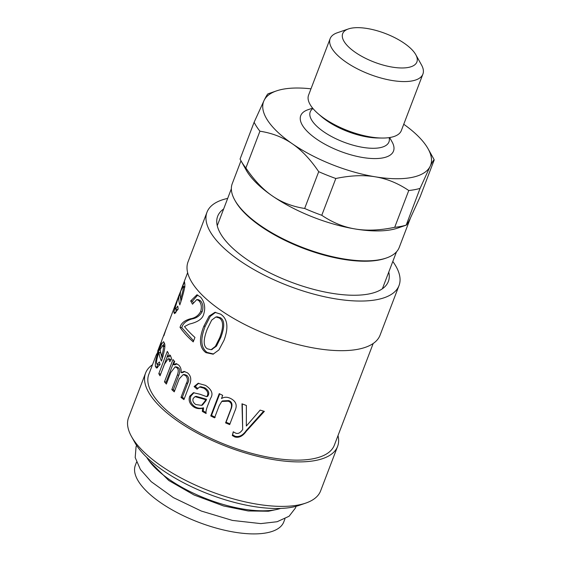 <?xml version="1.0" encoding="UTF-8"?>
<svg xmlns="http://www.w3.org/2000/svg" width="562" height="562" viewBox="0 0 562 562"><rect width="100%" height="100%" fill="white"/><g stroke="black" fill="none" stroke-linecap="round" stroke-linejoin="round"><path stroke-width="0.84" d="M355.57 229.043A89.372 34.542 20.9 0 0 397.833 228.039L406.178 225.158L420.074 188.375L430.092 166.443C432.347 161.898 433.724 159.72 434.222 159.917L420.172 196.707L410.162 218.639C407.9 223.191 406.523 225.362 406.024 225.165A98.308 37.998 -159.1 0 1 394.707 227.308C379.989 230.378 366.853 230.94 355.303 228.994A89.372 34.542 20.9 0 0 355.57 229.043M240.986 160.774L232.261 183.633A89.372 34.542 20.9 0 0 234.783 200.093A89.372 34.542 20.9 0 0 344.134 258.984A89.372 34.542 20.9 0 0 386.396 257.986A89.372 34.542 20.9 0 0 399.245 247.399L410.457 218.042M245.882 167.989L259.925 131.199C272.17 133.103 282.946 137.283 292.261 143.739C301.597 150.124 310.414 159.432 318.71 171.677L304.66 208.467C292.416 206.563 281.639 202.383 272.331 195.927C262.988 189.542 254.172 180.233 245.882 167.989A98.308 37.998 -159.1 0 1 241.056 160.901L246.212 170.145A89.372 34.542 20.9 0 0 272.331 195.927A89.372 34.542 20.9 0 0 355.303 228.994C343.719 227.125 332.542 222.559 321.773 215.288L335.823 178.498C350.54 175.428 363.677 174.866 375.233 176.805A89.372 34.542 -159.1 0 1 292.261 143.739A89.372 34.542 -159.1 0 1 264.147 100.31A89.372 34.542 -159.1 0 1 276.476 90.904A89.372 34.542 -159.1 0 1 310.976 88.831M234.783 200.093L235.352 201.119A88.382 34.156 20.9 0 0 343.494 259.356A88.382 34.156 20.9 0 0 385.286 258.372L386.396 257.986M146.724 457.313A79.439 30.706 20.9 0 0 243.62 509.123A79.439 30.706 20.9 0 0 280.593 508.434M136.531 462.154L135.351 465.245A79.439 30.706 20.9 0 0 234.797 532.228A79.439 30.706 20.9 0 0 283.782 521.922L284.962 518.838M403.748 124.258A89.372 34.542 -159.1 0 1 428.089 148.804L433.246 158.048A98.308 37.998 -159.1 0 1 434.222 159.917M428.089 148.804A89.372 34.542 -159.1 0 1 430.092 166.443A89.372 34.542 -159.1 0 1 375.233 176.805C386.811 178.674 397.987 183.247 408.757 190.511L394.707 227.308M389.642 137.542L392.1 141.947A49.653 19.192 -159.1 0 1 362.736 157.508A49.653 19.192 -159.1 0 1 310.245 134.206A49.653 19.192 -159.1 0 1 307.871 109.78L312.641 108.136M422.905 74.086L401.345 130.553A49.653 19.192 -159.1 0 1 381.893 138.041A49.653 19.192 -159.1 0 1 370.576 136.966A49.653 19.192 -159.1 0 1 318.085 113.672A49.653 19.192 -159.1 0 1 308.573 95.133L330.14 38.659A49.653 19.192 20.9 0 0 392.143 80.499A49.653 19.192 20.9 0 0 422.905 74.086A49.653 19.192 20.9 0 0 421.507 64.946L415.775 54.676A39.719 15.35 -159.1 0 1 392.283 67.117A39.719 15.35 -159.1 0 1 350.288 48.48A39.719 15.35 -159.1 0 1 348.391 28.943A39.719 15.35 -159.1 0 1 385.265 33.474A39.719 15.35 -159.1 0 1 415.775 54.676M348.391 28.943L337.277 32.779A49.653 19.192 20.9 0 0 330.14 38.659M268.278 93.777C267.779 93.58 266.402 95.758 264.147 100.31L254.129 122.242L240.079 159.032A98.308 37.998 -159.1 0 0 241.056 160.901M259.925 131.199A98.308 37.998 -159.1 0 1 254.129 122.242M335.823 178.498A98.308 37.998 -159.1 0 1 318.71 171.677M420.074 188.375A98.308 37.998 -159.1 0 1 408.757 190.511M321.773 215.288A98.308 37.998 -159.1 0 1 304.66 208.467M263.648 411.145L246.289 430.499C242.854 435.417 239.096 437.32 235.021 436.217L232.577 434.819L232.31 435.543L233.251 431.799L235.478 433.028C237.874 434.18 240.276 433.014 242.679 429.523L242.299 403.93M232.577 434.819L233.328 431.855M246.367 425.357L246.304 425.954A99.305 38.378 20.9 0 0 246.395 425.989L260.15 410.105A99.305 38.378 20.9 0 0 264.372 411.356L246.247 431.3C242.777 436.203 238.969 438.093 234.811 436.955L232.31 435.543M242.679 429.523L241.983 403.804A99.305 38.378 20.9 0 0 246.381 405.476L246.332 425.736M246.289 430.499L246.247 431.3M246.388 430.344L246.339 431.138M215.239 417.292L211.495 415.423L219.728 393.871M230.055 423.917L226.05 422.245L231.235 408.672C232.766 404.38 231.923 401.689 228.713 400.587L222.447 400.91L221.744 401.479L219.208 405.638L214.551 417.833A99.305 38.378 -159.1 0 1 210.736 415.929L219.25 393.632A99.305 38.378 20.9 0 0 222.692 395.353L221.491 398.5A99.305 38.378 20.9 0 0 221.576 398.542C224.112 396.905 226.999 396.821 230.223 398.289C236.012 401.085 237.578 405.272 234.923 410.85L229.675 424.591A99.305 38.378 -159.1 0 1 225.587 422.884L230.771 409.312C232.296 405.019 231.425 402.315 228.151 401.184L221.744 401.479M211.495 415.423L210.736 415.929M226.05 422.245L225.587 422.884M163.128 356.189L161.751 355.858C163.233 351.046 163.704 347.829 163.163 346.22L162.692 345.419L160.177 349.416A99.305 38.378 20.9 0 0 161.751 355.858M164.652 345.988L162.692 345.419M163.092 345.532L164.35 343.164M157.578 367.801L157.163 364.253M160.191 352.796L160.542 351.833M160.816 352.985L158.976 352.43C157.03 357.671 156.25 361.338 156.65 363.438L157.198 364.267L159.046 364.731L159.987 364.211M162.221 358.956L160.858 353.168M157.198 364.267L159.376 361.928L160.079 364.492L156.517 368.075L155.456 366.564C154.95 362.834 156.201 357.242 159.208 349.789L161.793 343.754L163.591 341.71L164.343 343.122C165.593 345.173 164.624 351.159 161.442 361.078A99.305 38.378 -159.1 0 1 158.976 352.43M163.879 335.767L166.092 329.079L162.018 339.743A99.305 38.378 20.9 0 0 161.175 343.01L156.819 354.411C155.815 355.865 155.815 355.676 156.833 353.849L157.409 352.873M160.416 345.005L160.135 344.906A99.305 38.378 -159.1 0 1 160.62 343.403A99.305 38.378 -159.1 0 1 161.442 341.619M158.231 350.723L160.135 344.906M157.999 351.327L157.648 351.187L160.62 343.403M158.287 350.084L157.95 350.625M166.092 329.079L166.9 327.063M179.159 294.846L184.512 281.843L184.708 283.353C185.418 285.629 183.788 292.823 179.812 304.934A99.305 38.378 -159.1 0 1 179.229 295.064C176.742 301.429 175.421 305.798 175.274 308.173L175.569 309.072L177.782 306.093L178.154 309.107L174.431 313.645L173.813 311.994L179.159 294.846L163.647 335.683M156.074 355.381L148.818 374.313A99.305 38.378 20.9 0 0 203.915 434.981A99.305 38.378 20.9 0 0 314.488 458.473A99.305 38.378 20.9 0 0 334.355 445.16L373.175 343.501M156.819 354.411C155.815 355.865 155.815 355.676 156.833 353.849L157.009 353.92M160.669 374.166L167.209 356.708L168.965 357.01L170.419 355.479M170.932 360.017L169.914 358.985L168.15 358.711L164.511 364.085L160.044 375.795A99.305 38.378 -159.1 0 1 158.793 373.688L167.307 351.39A99.305 38.378 20.9 0 0 168.438 353.308L167.16 356.659A99.305 38.378 20.9 0 0 167.188 356.708L169.612 354.924L170.455 355.528L171.67 358.963L169.766 361.682L168.916 359.287L168.15 358.711M160.591 374.032L158.793 373.688M176.918 363.804L175.189 364.815L173.539 364.675L176.082 363.614L178.625 364.984C180.613 366.902 181.435 369.445 181.097 372.627L182.594 372.613L184.772 371.489M166.83 382.841L166.148 382.027L174.185 360.973M174.642 390.836L173.342 389.635L178.878 375.135C180.205 371.489 180.079 369.065 178.498 367.857L176.798 366.951L175.154 366.846L170.785 372.487L166.366 384.057A99.305 38.378 -159.1 0 1 164.462 381.844L172.977 359.547A99.305 38.378 20.9 0 0 174.677 361.528L173.489 364.626A99.305 38.378 20.9 0 0 173.539 364.675M184.273 398.732L182.348 397.271L187.722 383.193C189.331 380.341 189.064 377.755 186.914 375.437L184.659 374.573L183.163 374.629L179.201 378.9L174.255 391.847A99.305 38.378 -159.1 0 1 171.803 389.614L177.339 375.114C178.667 371.461 178.519 369.023 176.911 367.787L175.154 366.846M181.097 372.627L184.006 371.433L187.378 372.768C190.834 375.472 191.635 379.315 189.78 384.303L183.936 399.617A99.305 38.378 -159.1 0 1 180.992 397.404L186.366 383.326C187.989 380.474 187.694 377.875 185.502 375.521L183.163 374.629M166.148 382.027L164.462 381.844M173.342 389.635L171.803 389.614M182.348 397.271L180.992 397.404M201.561 405.371L202.496 405.005L206.029 400.615L206.542 399.266L205.594 399.666L195.014 396.646L193.195 398.451C192.366 400.699 193.23 402.722 195.773 404.521L201.561 405.371L205.074 401.015L205.594 399.666M206.542 399.266L196.18 396.351L195.014 396.646M197.634 388.384L195.309 386.34L198.723 383.214M206.732 396.681L207.68 396.28C209.738 393.274 208.804 390.457 204.891 387.829L200.718 386.684L199.566 386.986L197.072 389.171L194.094 386.572L198.091 383.312L205.537 385.384C211.888 389.621 213.532 393.976 210.469 398.465L208.523 403.558C206.387 408.665 205.594 411.981 206.142 413.52A99.305 38.378 -159.1 0 1 202.313 411.405L202.615 408.223C199.37 409.045 196.447 408.644 193.834 407C189.633 404.015 188.263 400.425 189.731 396.224L193.391 392.726L199.981 394.243L206.732 396.681C208.804 393.681 207.835 390.843 203.837 388.173L199.566 386.986M206.064 412.557L203.24 410.991L203.563 407.815C200.367 408.672 197.487 408.3 194.923 406.691C190.813 403.755 189.485 400.193 190.954 395.999L194.03 392.641M195.309 386.34L194.094 386.572M203.563 407.815L202.615 408.223M203.24 410.991L202.313 411.405M194.937 337.418L193.23 341.893A99.305 38.378 -159.1 0 1 180.044 327.365C181.062 323.298 184.498 320.445 190.342 318.802C194.937 318.071 198.372 315.668 200.634 311.594C201.934 307.295 201.407 303.712 199.046 300.839L196.833 299.525L192.492 304.197L190.687 300.93L196.904 294.797L200.564 297.08C204.701 302.152 205.72 307.948 203.606 314.474C202.355 318.977 197.585 322.188 189.282 324.105L184.484 326.578A99.305 38.378 20.9 0 0 194.937 337.418M203.809 326.283L209.134 316.083L214.923 312.339L220.62 314.144C227.631 318.802 228.755 327.534 223.999 340.34L218.899 349.95L213.082 354.186L205.917 352.648C199.433 347.913 198.737 339.125 203.809 326.283L205.235 326.206L210.251 316.364L215.632 312.296M181.898 299.019L180.662 298.675C182.559 292.809 183.43 288.966 183.261 287.14L183.1 286.283L180.662 291.362A99.305 38.378 20.9 0 0 180.662 298.675M184.399 286.711L184.54 286.36M175.709 312.992L176.187 309.255M175.569 309.072L177.43 309.634L178.126 309.177M180.894 301.998L180.711 298.689M180.29 295.443L179.229 295.064M193.18 302.609L192.436 301.19L197.789 295.008M193.616 340.874L181.8 327.639C182.826 323.579 186.226 320.684 192 318.949C196.538 318.155 199.932 315.718 202.187 311.629C203.493 307.344 202.987 303.782 200.683 300.958L198.541 299.694L196.833 299.525M192.436 301.19L190.687 300.93M181.8 327.639L180.044 327.365M207.287 329.044C203.163 339.694 203.191 346.29 207.371 348.833L211.108 349.704L215.379 346.375L219.714 337.699C223.739 327.028 223.535 320.438 219.103 317.923L215.871 316.989L211.663 320.15L207.287 329.044M211.67 349.536L216.475 346.115L220.817 337.39C224.842 326.719 224.688 320.157 220.339 317.706L217.206 316.799L215.871 316.989M213.588 354.032L207.146 352.43C200.796 347.794 200.163 339.048 205.235 326.206M131.48 436.491L134.915 442.652A96.819 37.422 20.9 0 0 204.723 492.53A96.819 37.422 20.9 0 0 293.715 506.882A96.819 37.422 20.9 0 0 299.167 505.371L305.833 503.067A102.776 39.726 -159.1 0 1 300.052 504.669A102.776 39.726 -159.1 0 1 205.58 489.432A102.776 39.726 -159.1 0 1 131.48 436.491A102.776 39.726 -159.1 0 1 128.579 417.559L145.572 373.07A102.776 39.726 20.9 0 0 202.594 435.866A102.776 39.726 20.9 0 0 317.038 460.18A102.776 39.726 20.9 0 0 337.6 446.404A102.776 39.726 20.9 0 0 338.008 435.592M337.6 446.404L320.614 490.893A102.776 39.726 -159.1 0 1 305.833 503.067M152.471 364.745A102.776 39.726 20.9 0 0 145.572 373.07M227.68 198.414A102.776 39.726 20.9 0 0 206.992 212.218L188.045 261.843A102.776 39.726 20.9 0 0 245.067 324.639A102.776 39.726 20.9 0 0 359.511 348.953A102.776 39.726 20.9 0 0 380.074 335.17L399.027 285.545A102.776 39.726 20.9 0 0 392.81 261.471M206.992 212.218A102.776 39.726 20.9 0 0 264.021 275.015A102.776 39.726 20.9 0 0 378.465 299.328A102.776 39.726 20.9 0 0 399.027 285.545M223.634 209.001A91.36 35.308 20.9 0 0 217.663 216.293A91.36 35.308 20.9 0 0 268.355 272.106A91.36 35.308 20.9 0 0 370.077 293.722A91.36 35.308 20.9 0 0 388.356 281.478A91.36 35.308 20.9 0 0 388.763 272.057M389.15 137.62A42.136 16.284 -159.1 0 1 362.841 147.377A42.136 16.284 -159.1 0 1 320.607 129.499A42.136 16.284 -159.1 0 1 312.957 108.522M381.893 138.041L377.636 137.985A43.843 16.944 -159.1 0 1 367.646 137.037A43.843 16.944 -159.1 0 1 321.295 116.467L318.085 113.672M235.021 436.217L234.811 436.955M228.713 400.587L228.151 401.184M231.235 408.672L230.771 409.312M164.666 346.628L163.163 346.22M160.254 350.126L159.208 349.789M157.318 367.063L155.456 366.564M170.658 359.54L168.916 359.287M178.498 367.857L176.911 367.787M178.878 375.135L177.339 375.114M186.914 375.437L185.502 375.521M187.722 383.193L186.366 383.326M206.029 400.615L205.074 401.015M204.891 387.829L203.837 388.173M190.954 395.999L189.731 396.224M194.923 406.691L193.834 407M184.42 287.505L183.261 287.14M175.688 312.584L173.813 311.994M200.683 300.958L199.046 300.839M202.187 311.629L200.634 311.594M192 318.949L190.342 318.802M220.817 337.39L219.714 337.699M220.339 317.706L219.103 317.923M207.146 352.43L205.917 352.648M149.19 461.044L168.776 480.496L194.164 495.045L223.578 505.962L248.207 510.963L268.439 511.23L276.279 509.565M136.608 445.434L136.074 446.657L135.189 457.545L140.43 469.509L151.199 481.669L173.349 497.602L201.337 511.055L232.415 520.419L260.789 523.608L277.108 521.733L289.093 516.246L295.5 507.936L296.048 506.32M382.385 288.77L396.484 251.839M217.255 225.713L231.354 188.783M276.476 90.904L268.13 93.784M181.231 289.43L187.638 272.654M184.975 286.908L183.1 286.283M212.218 349.452L211.108 349.704"/></g></svg>
